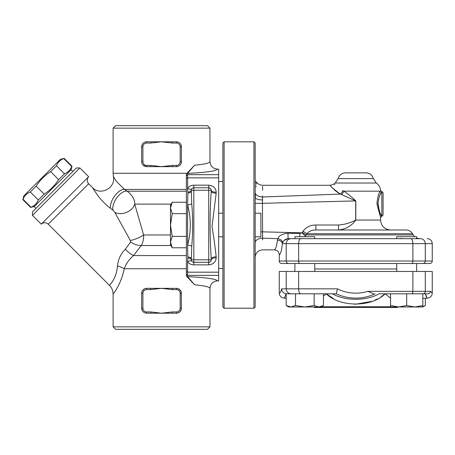 <?xml version="1.0" encoding="UTF-8"?>
<svg xmlns="http://www.w3.org/2000/svg" width="455" height="455" viewBox="0 0 455 455"><rect width="100%" height="100%" fill="white"/><g stroke="black" fill="none" stroke-linecap="round" stroke-linejoin="round"><path stroke-width="0.68" d="M146.231 288.362L144.718 288.737M143.564 289.414L142.256 290.978M141.841 292.025L141.676 293.043M176.438 311.942L176.438 313.182C179.401 312.943 181.056 311.288 181.408 308.217L180.163 308.217A3.725 3.725 0 0 1 176.438 311.942L172.434 311.942L172.434 313.182L176.438 313.182A4.965 4.965 0 0 0 181.408 308.217L181.283 292.224L180.373 290.284L178.36 288.737M176.841 288.362L172.434 288.351L172.434 289.59L176.438 289.59A3.725 3.725 0 0 1 180.163 293.316L180.163 308.217M181.408 293.316A4.965 4.965 0 0 0 176.438 288.351C179.401 288.584 181.056 290.244 181.408 293.316L180.163 293.316M172.434 313.182L150.639 313.182L150.639 311.942L146.635 311.942L146.635 313.182L150.639 313.182M146.635 311.942A3.725 3.725 0 0 1 142.91 308.217L141.67 308.217A4.965 4.965 0 0 0 146.635 313.182C143.672 312.943 142.017 311.288 141.67 308.217L141.67 293.316C142.017 290.244 143.672 288.589 146.635 288.351A4.965 4.965 0 0 0 141.67 293.316L142.91 293.316A3.725 3.725 0 0 1 146.635 289.59L150.639 289.59L150.639 288.351L146.635 288.351L146.635 289.59M172.434 311.942L161.536 313.182L150.639 311.942M150.639 288.351L172.434 288.351M150.639 289.59L161.536 288.351L172.434 289.59M172.434 165.41L172.434 166.649L176.438 166.649A4.965 4.965 0 0 0 181.408 161.684L181.408 146.783A4.965 4.965 0 0 0 176.438 141.818L172.434 141.818L172.434 143.058L176.438 143.058A3.725 3.725 0 0 1 180.163 146.783L180.163 161.684A3.725 3.725 0 0 1 176.438 165.41L172.434 165.41L161.536 166.649L150.639 166.649L150.639 165.41L146.635 165.41L146.635 166.649L150.639 166.649L145.958 166.604L143.012 165.08M172.434 166.649L161.536 166.649L150.639 165.41M146.635 165.41A3.725 3.725 0 0 1 142.91 161.684L142.91 146.783A3.725 3.725 0 0 1 146.635 143.058L150.639 143.058L150.639 141.818L146.635 141.818A4.965 4.965 0 0 0 141.67 146.783L141.67 161.684A4.965 4.965 0 0 0 146.635 166.649M150.639 141.818L172.434 141.818M176.438 143.058L176.438 141.818C179.401 142.051 181.056 143.712 181.408 146.783L180.163 146.783M180.163 161.684L181.408 161.684C181.056 164.755 179.401 166.411 176.438 166.649L176.438 165.41M142.91 146.783L141.67 146.783C142.017 143.712 143.672 142.057 146.635 141.818L146.635 143.058M179.509 165.586L180.066 165.08M23.677 196.06L60.555 159.182L63.74 158.533C60.305 159.932 57.887 162.35 56.488 165.785L50.642 171.632C44.783 175.454 39.949 180.288 36.133 186.14L30.28 191.993C26.845 193.392 24.428 195.809 23.029 199.244L23.677 196.06M72.851 171.472L71.094 169.721L34.216 206.598L31.031 207.247C34.466 205.848 36.883 203.43 38.283 199.995L44.135 194.143C49.987 190.326 54.822 185.492 58.644 179.634L64.491 173.787C67.926 172.388 70.343 169.971 71.742 166.536L72.021 166.257L64.019 158.255M64.491 173.787L56.488 165.785M71.742 166.536L63.74 158.533M58.644 179.634L50.642 171.632M44.135 194.143L36.133 186.14M38.283 199.995L30.28 191.993M31.031 207.247L23.029 199.244M35.973 208.356L34.216 206.598M187.614 276.629L194.592 284.802C204.591 285.78 209.715 286.974 209.965 288.379C210.403 283.835 212.889 281.344 217.416 280.9C216.352 279 206.422 277.578 187.614 276.629L187.614 261.716C189.035 263.695 191.106 264.742 193.824 264.861L208.726 264.861C213.406 264.298 215.892 261.955 216.176 257.826A4.965 1.956 0 0 0 211.211 259.788L211.211 258.741A4.965 1.9 -0 0 1 216.176 256.842C215.141 247.105 213.753 237.021 212.007 226.584L216.176 193.187A4.965 1.9 0 0 1 211.211 191.288C209.744 213.77 209.744 236.259 211.211 258.741M218.662 275.383L218.662 169.135L217.416 169.135C212.889 168.691 210.403 166.194 209.965 161.656C209.715 163.061 204.591 164.249 194.592 165.228L186.374 174.02L186.374 274.143L187.614 275.383L218.662 275.383L218.662 280.9L217.416 280.9M194.592 165.228L187.614 173.4C206.422 172.456 216.352 171.035 217.416 169.135M209.965 128.156L207.486 125.671L115.593 125.671L113.107 128.156L209.965 128.156L209.965 161.656M209.965 326.844L113.107 326.844L115.593 329.329L207.486 329.329L209.965 326.844L209.965 288.379M186.374 274.143L186.374 276.014L194.592 284.802M110.514 208.356L113.067 210.284L114.796 212.36L130.329 240.496L130.613 241.986L125.324 249.3C120.854 253.571 118.243 259.117 117.492 265.93A12.416 3.452 -166.1 0 1 124.243 268.746C121.047 284.716 113.312 293.555 113.147 294.089C111.993 295.102 120.581 286.4 124.243 268.746C121.047 284.716 113.312 293.555 113.147 294.089C111.993 295.102 120.581 286.4 124.243 268.746C126.098 263.667 129.197 259.276 133.548 255.573L141.266 245.524C143.046 242.339 143.831 238.829 143.621 234.985L134.708 204.113C134.925 199.694 132.451 195.394 127.292 191.208L124.568 189.417L116.611 181.647L113.397 176.546C116.099 187.938 100.185 196.236 92.388 187.5L97.671 195.428C101.351 200.291 105.634 204.596 110.514 208.356A12.416 5.676 123.5 0 1 114.796 195.849A12.416 5.676 123.5 0 1 124.568 189.417L186.374 189.417M113.067 210.284A12.416 6.165 123.9 0 1 116.975 197.527A12.416 6.165 123.9 0 1 127.292 191.208L186.374 191.208M114.796 212.36A12.416 8.981 157.5 0 0 126.484 212.411A12.416 8.981 157.5 0 0 134.708 204.113L171.16 204.113M130.329 240.496A12.416 3.657 157.5 0 0 143.621 234.985L170.477 234.985M130.613 241.986A12.416 7.24 -150.4 0 0 141.266 245.524L170.932 245.524M125.324 249.3A12.416 3.543 -134 0 0 133.548 255.573L186.374 255.573M117.492 265.93C116.264 280.217 108.426 285.962 109.507 285.325C109.598 284.904 116.503 278.875 117.492 265.93M113.107 326.844L113.107 294.146C113.056 290.739 111.845 287.81 109.473 285.365L48.264 224.161L88.657 183.769L92.388 187.5M88.657 183.769C86.763 181.426 86.763 179.082 88.657 176.745L41.24 224.161C43.583 222.239 45.921 222.239 48.264 224.161M79.875 167.963L76.36 167.963L32.459 211.865L32.459 215.38L79.875 167.963L88.657 176.745M216.176 193.187L216.176 192.203A4.965 1.956 0 0 1 211.211 190.247A2.485 2.485 0 0 0 208.726 187.761L193.824 187.761L193.824 185.174C191.106 185.293 189.035 186.34 187.614 188.319L187.614 173.4M218.662 236.816L222.882 236.816M255.17 236.816L260.88 236.816L260.88 213.219L255.17 213.219M172.24 202.248L170.477 207.941L170.477 205.296L172.24 202.248L186.374 202.248M172.24 213.634L170.477 225.015L170.477 207.941L172.24 213.634L186.374 213.634M172.24 247.787L170.477 244.739L170.477 242.094L172.24 247.787L186.374 247.787M172.24 236.401L170.477 242.094L170.477 225.015L172.24 236.401L186.374 236.401M402.811 238.608L401.68 238.534M400.889 238.483L400.218 238.454M396.965 238.676L416.621 238.676L396.749 238.676L396.749 236.691L416.621 236.691L416.621 238.016L419.686 238.676M422.934 263.513C424.367 263.36 425.152 262.535 425.294 261.028L279.262 261.028A2.502 2.485 0 0 0 281.764 263.513L429.748 263.513A2.502 2.485 180 0 0 432.25 261.028L425.294 261.028L425.294 243.641C425.01 240.632 423.434 238.977 420.574 238.676L288.089 238.676L294.891 238.676L294.891 236.691L314.758 236.691L314.758 238.676L294.891 238.676L314.53 238.676M314.547 238.676L306.88 238.676M262.512 235.229L262.592 238.136C262.626 253.606 262.626 253.606 262.592 238.136L262.438 203.328L355.81 200.905C351.914 197.146 347.95 193.898 343.9 191.174A4.965 2.11 -59.7 0 1 341.534 194.552L355.696 200.905L355.696 220.049C350.31 222.944 344.56 224.599 338.452 225.015L315.838 225.015C310.481 224.98 306.221 227.068 303.047 231.271L302.274 232.46L306.118 234.922L306.88 233.739L305.373 236.037L301.972 232.829L299.817 233.392L299.839 236.691M412.537 233.739C411.053 231.328 408.897 230.076 406.07 229.985L315.958 229.985C312.028 229.963 309.002 231.214 306.88 233.739L412.537 233.739L413.214 234.922L306.118 234.922M253.93 308.217L255.17 306.977L255.17 143.058L253.93 141.818L253.93 308.217L224.122 308.217L224.122 141.818L253.93 141.818M224.122 141.818L222.882 143.058L222.882 306.977L224.122 308.217M192.704 188.029L193.125 187.864M211.12 260.436L210.932 260.92M191.447 260.499L191.339 259.788A2.485 2.485 0 0 0 193.824 262.268L192.67 261.989M216.176 192.203C215.88 188.069 213.401 185.725 208.726 185.174L208.726 187.761L209.493 187.887M209.533 187.898L210.119 188.188M210.381 188.393L210.824 188.922M210.972 189.189L211.211 190.247A2.485 2.485 0 0 0 208.726 187.761L208.726 190.247L211.211 190.247L211.211 191.288M191.339 258.741L191.754 246.218C192.954 232.084 192.954 217.945 191.754 203.817L191.339 191.288A4.965 1.9 0 0 1 187.835 193.108L187.614 205.012C191.214 218.343 191.214 231.686 187.614 245.023L187.835 256.927A4.965 1.9 180 0 1 191.339 258.741L191.339 259.788A4.965 1.956 0 0 0 187.835 257.917L187.614 261.716A4.965 1.883 -33.6 0 1 191.754 261.159M187.835 256.927L187.835 257.917M191.754 188.87A4.965 1.883 -146.4 0 1 187.614 188.319L187.835 192.118A4.965 1.956 180 0 0 191.339 190.247L191.441 189.536M187.835 192.118L187.835 193.108M191.754 246.218A4.965 1.177 -170.7 0 0 187.614 245.023L187.614 205.012A4.965 1.177 -9.3 0 0 191.754 203.817M208.726 264.861L208.726 262.268L193.824 262.268L193.824 187.761A2.485 2.485 0 0 0 191.339 190.247L191.339 191.288M208.726 262.268A2.485 2.485 0 0 0 211.211 259.788L208.726 259.788L208.726 262.268M255.17 183.917C255.602 180.771 255.602 180.771 255.17 183.917L255.175 183.883M255.306 182.887L255.38 182.375M294.891 271.459L294.891 263.513L416.621 263.513L416.621 271.459L416.621 263.513M396.749 271.459L396.749 263.513M299.663 263.513C299.037 263.36 298.696 262.535 298.634 261.028L298.634 243.641C298.759 240.632 299.441 238.977 300.692 238.676L410.82 238.676C412.065 238.977 412.753 240.632 412.878 243.641L432.25 243.641A5.005 4.965 180 0 0 427.245 238.676M294.891 238.676L290.938 238.676C288.072 238.977 286.502 240.632 286.212 243.641L412.878 243.641L412.878 261.028C412.816 262.535 412.475 263.36 411.849 263.513M323.465 305.533L320.968 306.977L318.807 306.977L323.465 305.533L323.465 293.811M286.184 305.533L290.847 306.977L288.68 306.977L286.184 305.533L286.184 293.811L314.149 293.811L314.149 305.533L318.807 306.977L304.827 306.977L314.149 305.533M295.505 305.533L304.827 306.977L290.847 306.977L295.505 305.533L295.505 293.811M390.538 305.533L398.614 306.977L390.538 306.977L390.538 293.811M406.685 305.533L414.755 306.977L398.614 306.977L406.685 305.533L406.685 293.811L411.849 293.811C412.475 293.663 412.816 292.832 412.878 291.331L412.878 271.459L279.262 271.459L279.262 293.145C279.518 296.012 281.071 297.667 283.92 298.11L286.184 298.27M422.826 305.533L422.826 306.977L414.755 306.977L422.826 305.533L422.826 293.811L425.448 293.811L426.961 297.786L427.592 298.11C426.841 298.144 426.125 296.711 425.448 293.811M422.826 306.647L425.323 305.533L425.323 298.27M425.323 305.533L422.826 306.977L420.665 306.977M314.149 293.811L336.29 293.811L337.456 288.845L281.605 288.845C281.873 291.558 283.363 293.202 286.076 293.776L284.551 297.786L283.92 298.11M323.465 296.103L326.292 293.828L332.406 293.811C345.294 301.096 366.218 301.096 379.106 293.811L406.685 293.811M411.849 293.811L427.501 293.811C429.236 293.651 430.288 292.821 430.658 291.331L432.25 293.145C431.994 296.012 430.441 297.667 427.592 298.11L422.826 298.446M304.782 236.691L305.373 236.037M432.25 293.145L432.25 271.459L412.878 271.459M294.891 263.513L288.578 263.513C287.145 263.36 286.354 262.535 286.212 261.028L286.212 243.641L282.413 243.641A4.965 3.458 6.8 0 0 277.47 240.172C276.583 246.491 275.514 249.721 274.257 249.852C277.288 250.142 278.961 251.791 279.262 254.817C280.49 254.51 281.543 250.785 282.413 243.641L282.669 242.816A4.965 3.213 15.5 0 0 277.8 238.71L277.47 240.172M313.779 306.977L314.28 307.472L397.232 307.472L397.977 306.727M390.538 306.727L321.401 306.727M333.191 298.412L326.292 293.828C340.073 307.404 371.439 307.404 385.214 293.828L381.142 296.728M377.491 298.861L374.914 300.124M372.002 301.335L355.076 304.321M385.214 293.811L390.538 298.196M337.456 288.845A41.013 41.013 0 0 0 367.856 291.331L373.555 293.811M298.634 271.459L298.634 288.845C298.759 291.854 299.441 293.509 300.692 293.811M286.684 293.811L286.076 293.776M425.294 271.459L425.294 291.331L430.658 291.331M422.934 293.811C424.367 293.663 425.152 292.832 425.294 291.331L367.856 291.331M290.938 293.811C288.072 293.509 286.502 291.854 286.212 288.845L286.212 271.459M255.192 199.335L255.545 193.722C256.796 178.434 256.796 178.434 255.545 193.722L255.17 193.494M255.17 181.551L256.552 182.154L256.296 184.343M256.114 186.135L256.04 186.891M255.551 193.568L255.545 193.722A7.451 4.766 -0 0 0 262.592 196.992C262.626 181.522 262.626 181.522 262.592 196.992L340.317 194.08A4.965 2.4 120.7 0 0 342.877 190.69C330.865 182.051 330.865 182.051 342.877 190.69L342.689 190.6M255.261 197.976L255.232 198.437M255.17 203.328L262.438 203.328L262.592 196.662M338.452 225.015L338.571 229.985L315.958 229.985L315.838 225.015M338.173 178.61L373.339 178.61C372.247 175.016 369.83 173.105 366.082 172.86L345.425 172.86A7.451 7.451 0 0 0 338.173 178.61L335.176 183.018L334.05 183.934L334.812 184.787M341.534 194.552L340.317 194.08C332.793 188.558 329.574 185.634 330.66 185.304C330.114 186.26 333.333 189.189 340.317 194.08L339.259 193.489M338.611 193.102L334.516 190.082M338.571 229.985C345.965 229.155 351.709 225.839 355.81 220.049L355.81 200.905M303.047 231.271L306.88 233.739M335.176 183.018L376.336 183.018C378.833 184.838 380.243 187.284 380.556 190.349L383.076 192.732L383.076 215.084L381.83 216.324C380.625 215.59 379.339 211.45 377.968 203.908C378.594 198.369 379.72 194.507 381.358 192.329A1.24 1.137 26.4 0 1 380.141 191.174C380.698 190.076 380.698 190.076 380.141 191.174L343.9 191.174L342.877 190.69M282.669 242.816C283.476 240.433 285.279 239.057 288.089 238.676L284.147 240.428M274.257 249.852L262.62 249.852C258.093 250.295 255.613 252.775 255.17 257.302M288.089 238.676L287.975 233.29C282.373 233.745 278.978 235.554 277.8 238.71L262.592 238.136L262.598 239.842M299.817 233.392L287.975 233.29M262.615 186.425L262.609 190.389M262.592 195.826L262.592 196.207M380.454 213.713L381.83 216.324L380.59 217.564L376.911 203.908C377.508 197.811 378.583 193.568 380.141 191.174L380.152 191.157M279.262 261.028L279.262 254.817M262.592 238.136A7.451 4.766 0 0 0 255.17 242.902M302.274 232.46L301.972 232.829L260.88 231.805M381.37 192.317L381.358 192.329C381.944 191.208 381.944 191.208 381.358 192.329L380.499 194.001M380.09 194.865L379.339 196.702M378.003 202.793L379.356 211.148M432.25 261.028L432.25 243.641M176.438 288.351L176.438 289.59M142.91 308.217L142.91 293.316M142.91 161.684L141.67 161.684M150.639 143.058L161.536 141.818L172.434 143.058M187.068 173.281L113.107 173.281L113.107 128.156M186.374 268.746L124.243 268.746M218.662 174.652L187.614 174.652L186.374 175.886M193.824 262.268L193.824 264.861M216.176 257.826L216.176 256.842M208.726 185.174L193.824 185.174M218.662 272.181L187.614 272.181L186.374 271.476M186.374 178.553L187.614 177.848L218.662 177.848M193.824 187.761A2.485 2.485 0 0 0 191.339 190.247L208.726 190.247L208.726 259.788L191.339 259.788M396.749 268.979L314.758 268.979M336.325 293.799A45.966 45.966 0 0 0 375.159 293.811M281.605 288.845C280.866 291.843 280.087 293.276 279.262 293.145M255.17 197.72L255.272 197.783A7.451 2.559 0 0 0 262.512 199.927M355.696 220.049L380.59 220.049C381.182 226.078 384.492 229.394 390.526 229.985M381.83 191.487L381.83 216.324M71.094 169.721L72.021 166.257M30.752 207.525L22.75 199.523M113.397 176.546L113.107 173.281M32.459 215.38L41.24 224.161M218.662 213.219L222.882 213.219M314.758 271.459L314.758 263.513M416.621 238.676L416.621 236.691M413.214 234.922L414.619 236.691M334.05 183.934L330.649 185.276L262.62 185.282C260.095 185.213 258.07 184.173 256.552 182.154M222.882 181.551L218.662 181.551M222.882 268.478L218.662 268.478M380.59 217.564L380.59 220.049M376.336 183.018L373.339 178.61"/></g></svg>
